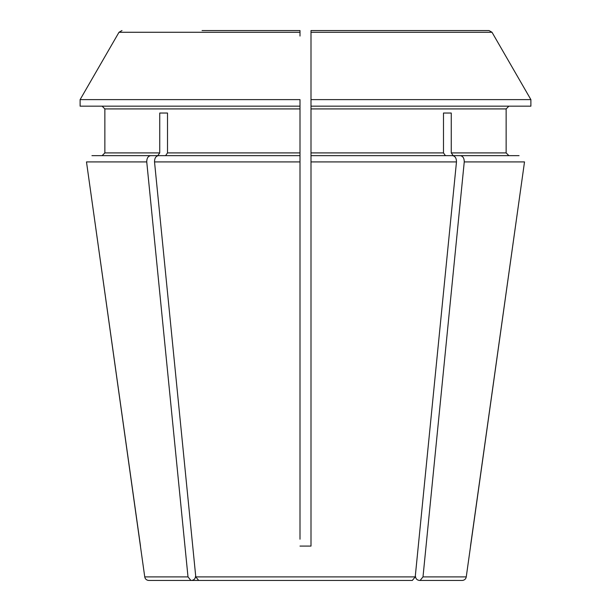 <?xml version="1.0" encoding="UTF-8"?>
<svg xmlns="http://www.w3.org/2000/svg" width="611" height="611" viewBox="0 0 611 611"><rect width="100%" height="100%" fill="white"/><g stroke="black" fill="none" stroke-linecap="round" stroke-linejoin="round"><path stroke-width="0.92" d="M300.001 106.161L80.11 106.161L80.11 99.616A1308761.908 1308761.908 120 0 1 119 32.268A1308761.908 1308761.908 120 0 0 80.11 99.616L300.001 99.616L300.001 161.915L300.001 155.652L158.379 155.652C155.82 156.172 154.53 158.264 154.522 161.915L195.78 576.899L198.674 580.45L412.326 580.45L415.22 576.899L195.78 576.899M121.979 30.55L119 32.268L300.001 32.268L300.001 30.55L202.058 30.55M300.001 32.268L300.001 36.049M310.999 30.55L310.999 36.049L310.999 30.55L489.021 30.55L492 32.268A1308761.908 1308761.908 0 0 1 530.89 99.616A1308761.908 1308761.908 0 0 0 492 32.268L310.999 32.268L310.999 30.55L489.021 30.55L310.999 30.55L310.999 108.911L506.137 108.911L508.887 106.161L506.137 108.911L506.137 152.903L508.887 155.652L519.06 155.652L460.404 155.652C462.962 156.172 464.245 158.264 464.253 161.915L422.995 576.899L466.254 576.899C465.796 579.075 464.436 580.259 462.176 580.45L419.604 580.45C417.076 580.183 415.701 578.808 415.48 576.326M466.254 576.899L524.513 161.915L464.253 161.915M470.501 546.081L524.513 161.915M310.999 539.207L310.999 528.21L310.999 546.081L300.001 546.081L310.999 546.081L310.999 155.652L310.999 161.915L456.478 161.915L415.22 576.899M300.001 539.207L300.001 161.915L154.522 161.915M150.596 155.652L157.791 155.652L159.738 152.903L104.863 152.903L102.113 155.652L91.94 155.652L150.596 155.652C148.038 156.172 146.755 158.264 146.747 161.915L188.005 576.899L190.892 580.45L148.824 580.45C146.564 580.259 145.204 579.075 144.746 576.899L86.487 161.915L140.499 546.081M310.999 106.161L530.89 106.161L530.89 99.616L310.999 99.616L310.999 36.049M195.52 576.326C195.299 578.808 193.924 580.183 191.396 580.45L221.022 580.45L190.892 580.45L188.005 576.899L144.746 576.899M310.999 152.903L310.999 155.652L445.427 155.652L443.487 152.903L310.999 152.903L310.999 108.911M460.404 155.652L453.209 155.652L451.262 152.903L451.262 113.035L443.487 113.035L443.487 152.903M422.995 576.899L420.108 580.45M451.262 113.035L443.487 113.035M300.001 108.911L104.863 108.911L102.113 106.161L104.863 108.911L104.863 152.903L102.113 155.652M165.573 155.652L167.513 152.903L167.513 113.035L159.738 113.035L167.513 113.035M451.262 152.903L506.137 152.903L508.887 155.652L519.06 155.652M159.738 113.035L159.738 152.903M382.203 580.45L412.326 580.45L382.203 580.45M456.478 161.915C456.47 158.264 455.18 156.172 452.621 155.652L310.999 155.652M146.747 161.915L86.487 161.915M300.001 152.903L167.513 152.903"/></g></svg>
